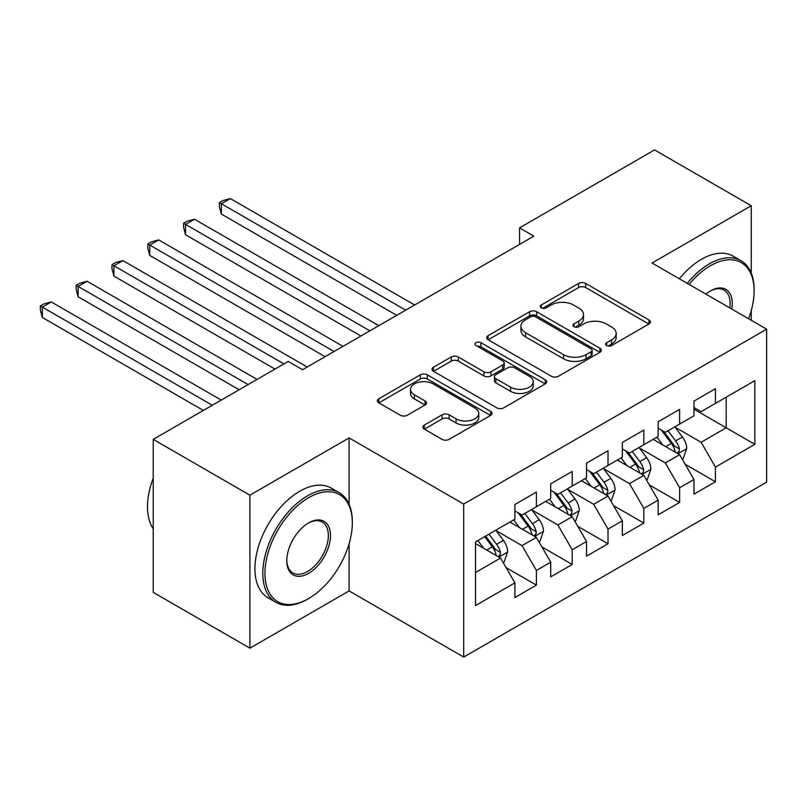 <?xml version="1.0" encoding="UTF-8"?>
<svg xmlns="http://www.w3.org/2000/svg" width="807" height="807" viewBox="0 0 807 807"><rect width="100%" height="100%" fill="white"/><g stroke="black" fill="none" stroke-linecap="round" stroke-linejoin="round"><path stroke-width="1.21" d="M606.682 345.567A3.48 2.007 0 0 0 611.605 345.567L648.949 324A4.973 2.875 0 0 0 650.402 321.973A4.973 2.875 0 0 0 648.949 319.945L585.68 283.418A4.973 2.875 0 0 0 578.649 283.418L541.305 304.975A3.48 2.007 0 0 0 540.287 306.398A3.48 2.007 0 0 0 541.305 307.82A3.48 2.007 0 0 0 546.218 307.82L551.05 305.026A15.908 9.18 0 0 1 573.555 305.026L578.821 308.072A15.908 9.18 0 0 1 583.481 314.569A15.908 9.18 0 0 1 578.821 321.065L573.989 323.849A3.48 2.007 0 0 0 572.97 325.271A3.48 2.007 0 0 0 573.989 326.694A3.48 2.007 0 0 0 578.912 326.694L583.743 323.9A15.908 9.18 0 0 1 606.239 323.9L611.514 326.946A15.908 9.18 0 0 1 616.175 333.442A15.908 9.18 0 0 1 611.514 339.939L606.682 342.723A3.48 2.007 0 0 0 605.664 344.145A3.48 2.007 0 0 0 606.682 345.567L606.682 342.723M424.341 425.067A4.973 2.875 0 0 0 422.878 427.095A4.973 2.875 0 0 0 424.341 429.122L442.095 439.371A4.973 2.875 0 0 0 449.116 439.371L490.595 415.423A4.973 2.875 0 0 0 492.048 413.396A4.973 2.875 0 0 0 490.595 411.368L427.327 374.841A4.973 2.875 0 0 0 420.296 374.841L378.816 398.789A4.973 2.875 0 0 0 377.363 400.817A4.973 2.875 0 0 0 378.816 402.844L400.262 415.222A4.973 2.875 0 0 0 407.293 415.222L425.047 404.973A4.973 2.875 0 0 0 426.5 402.945A4.973 2.875 0 0 0 425.047 400.918L414.405 394.774A13.295 7.677 0 0 1 410.511 389.347A13.295 7.677 0 0 1 418.722 382.256A13.295 7.677 0 0 1 433.218 383.92L474.869 407.969A13.295 7.677 0 0 1 478.763 413.396A13.295 7.677 0 0 1 470.552 420.487A13.295 7.677 0 0 1 456.066 418.823L449.116 414.818A4.973 2.875 0 0 0 442.095 414.818L424.341 425.067L424.341 429.122M349.108 504.264L349.108 437.919L249.908 495.195L153.219 439.371L288.23 361.425L302.554 369.697L533.881 236.138L519.557 227.867L519.557 244.41M349.108 437.919L463.692 504.082L766.65 329.175L766.65 482.172L463.692 657.08L463.692 504.082M751.256 273.149L751.256 205.745L652.056 263.011L766.65 329.175M751.256 205.745L654.568 149.92L519.557 227.867M551.403 376.264A4.973 2.875 0 0 0 558.434 376.264L599.914 352.316A4.973 2.875 0 0 0 601.366 350.288A4.973 2.875 0 0 0 599.914 348.251L536.645 311.724A4.973 2.875 0 0 0 529.614 311.724L488.134 335.672A4.973 2.875 0 0 0 486.682 337.699A4.973 2.875 0 0 0 488.134 339.727L551.403 376.264M477.401 346.314A3.48 2.007 0 0 1 480.932 346.808L480.932 342.672L545.26 379.815A4.973 2.875 0 0 1 546.712 381.842A4.973 2.875 0 0 1 545.26 383.87L503.78 407.817A4.973 2.875 0 0 1 496.749 407.817L433.48 371.291L433.48 367.225A4.973 2.875 0 0 0 432.017 369.263A4.973 2.875 0 0 0 433.48 371.291M433.48 367.225L451.224 356.976A4.973 2.875 0 0 1 458.255 356.976L483.918 371.795A4.973 2.875 0 0 0 490.949 371.795L502.721 364.996A4.973 2.875 0 0 0 504.183 362.968A4.973 2.875 0 0 0 502.721 360.941L476.009 345.517A3.48 2.007 0 0 1 474.99 344.095A3.48 2.007 0 0 1 477.139 342.239A3.48 2.007 0 0 1 480.932 342.672M693.959 409.189L726.189 427.791L726.189 397.195L754.838 380.652L715.446 403.399L715.446 388.722L693.959 401.119L693.959 415.797L679.635 424.068L679.635 409.391L658.149 421.799L658.149 436.476L643.825 444.748L643.825 430.07L622.338 442.468L622.338 457.155L608.014 465.417L608.014 450.74L586.528 463.147L586.528 477.825L572.203 486.096L572.203 471.419L550.717 483.817L550.717 498.504L536.393 506.766L536.393 492.088L514.906 504.496L514.906 519.173L475.515 541.921L475.515 605.593L514.906 582.856L500.582 558.041L475.515 543.575M754.838 380.652L754.838 444.334L715.446 467.071L701.122 442.266L675.156 427.276M685.183 464.287L715.446 481.759L715.446 467.071M715.446 481.759L693.959 494.156L693.959 479.479L679.635 487.751L665.311 462.936L639.346 447.956M649.373 484.957L679.635 502.428L679.635 487.751M679.635 502.428L658.149 514.836L658.149 500.158L643.825 508.42L629.5 483.615L603.535 468.625M613.562 505.636L643.825 523.107L643.825 508.42M643.825 523.107L622.338 535.505L622.338 520.828L608.014 529.099L593.69 504.294L567.724 489.304M577.751 526.305L608.014 543.777L608.014 529.099M608.014 543.777L586.528 556.184L586.528 541.507L572.203 549.779L557.879 524.964L531.914 509.974M541.941 546.985L572.203 564.456L572.203 549.779M572.203 564.456L550.717 576.854L550.717 562.176L536.393 570.448L522.068 545.643L496.103 530.653M506.13 567.654L536.393 585.125L536.393 570.448M536.393 585.125L514.906 597.533L514.906 582.856M514.906 510.902L522.068 515.037L536.393 506.766M475.515 572.516L500.582 558.041M550.717 490.232L557.879 494.368L572.203 486.096M522.068 545.643L536.393 537.371L509.893 522.068M550.717 562.176L536.393 537.371M586.528 469.553L593.69 473.689L608.014 465.417M557.879 524.964L572.203 516.692L545.703 501.399M586.528 541.507L572.203 516.692M622.338 448.884L629.5 453.02L643.825 444.748M593.69 504.294L608.014 496.023L581.514 480.72M622.338 520.828L608.014 496.023M658.149 428.204L665.311 432.34L679.635 424.068M629.5 483.615L643.825 475.343L617.325 460.04M658.149 500.158L643.825 475.343M693.959 407.535L701.122 411.671L715.446 403.399M665.311 462.936L679.635 454.674L653.135 439.371M693.959 479.479L679.635 454.674M153.219 439.371L153.219 592.368L249.908 648.182L349.108 590.916L463.692 657.08M249.908 495.195L249.908 648.182M751.256 320.278L751.256 310.544M701.122 442.266L726.189 427.791L754.838 444.334M349.108 590.916L349.108 543.777M608.074 346.062L611.514 344.075A15.908 9.18 0 0 0 616.175 337.578L616.175 333.442M583.481 314.569L583.481 318.704A15.908 9.18 0 0 1 578.821 325.201L575.381 327.188M648.878 324.041L585.68 287.554A4.973 2.875 0 0 0 578.649 287.554L542.687 308.314M599.843 352.356L536.645 315.86A4.973 2.875 0 0 0 529.614 315.86L488.205 339.767M591.128 351.701A3.48 2.007 0 0 0 592.146 350.288A3.48 2.007 0 0 0 591.128 348.866L535.586 316.798A3.48 2.007 0 0 0 530.663 316.798L525.569 319.743A15.908 9.18 0 0 0 520.908 326.24A15.908 9.18 0 0 0 525.569 332.726L563.528 354.646A15.908 9.18 0 0 0 586.033 354.646L591.128 351.701L591.128 355.837A3.48 2.007 0 0 0 592.146 354.424L592.146 350.288M520.908 326.24L520.908 330.376A15.908 9.18 0 0 0 525.569 336.862L525.569 332.726M591.128 355.837L586.033 358.782A15.908 9.18 0 0 1 563.528 358.782L525.569 336.862M433.541 371.331L451.224 361.112L451.224 356.976M504.183 362.968L504.183 367.104A4.973 2.875 0 0 1 502.721 369.132L490.949 375.931A4.973 2.875 0 0 1 483.918 375.931L458.255 361.112A4.973 2.875 0 0 0 451.224 361.112M480.932 346.808L545.189 383.91M510.549 387.168A13.295 7.677 0 0 0 525.034 388.833A13.295 7.677 0 0 0 533.245 381.741A13.295 7.677 0 0 0 529.352 376.314L514.674 367.841A4.973 2.875 0 0 0 507.643 367.841L495.871 374.64A4.973 2.875 0 0 0 494.409 376.667A4.973 2.875 0 0 0 495.871 378.695L510.549 387.168L510.549 391.304A13.295 7.677 0 0 0 525.034 392.969A13.295 7.677 0 0 0 533.245 385.877L533.245 381.741M494.409 376.667L494.409 380.803A4.973 2.875 0 0 0 495.871 382.831L495.871 378.695M510.549 391.304L495.871 382.831M478.763 413.396L478.763 417.532A13.295 7.677 0 0 1 470.552 424.623A13.295 7.677 0 0 1 456.066 422.959L449.116 418.954A4.973 2.875 0 0 0 442.095 418.954L424.401 429.163M410.511 389.347L410.511 393.483A13.295 7.677 0 0 0 414.405 398.91L414.405 394.774M424.976 405.013L414.405 398.91M490.535 415.464L427.327 378.977A4.973 2.875 0 0 0 420.296 378.977L378.887 402.885M682.278 459.264L683.146 458.759L686.717 448.43A13.416 7.747 -120 0 0 682.44 437.001L674.834 426.842M662.708 444.899L656.928 437.182M654.225 439.997L653.559 439.119M414.637 304.985L230.318 198.572L221.37 203.737L221.37 214.077L396.731 315.325M677.103 453.211L679.181 451.335L679.474 448.995A13.416 7.747 -120 0 0 675.63 440.925L668.025 430.767M663.687 431.402L673.078 443.951A6.839 3.944 60 0 1 674.319 446.019L679.474 448.995M661.326 430.04L671.333 443.406A13.416 7.747 60 0 1 675.177 451.476L675.449 452.253M221.37 214.077L219.403 206.743L219.403 202.607L405.679 310.15M219.403 202.607L222.984 200.54L230.318 198.572M646.468 479.933L647.335 479.439L650.906 469.099A13.416 7.747 -120 0 0 646.629 457.67L639.023 447.522M626.898 465.578L621.118 457.851M618.414 460.676L617.748 459.798M378.826 325.655L194.517 219.252L185.56 224.417L185.56 234.756L360.921 335.994M641.293 473.88L643.371 472.014L643.663 469.674A13.416 7.747 -120 0 0 639.82 461.604L632.214 451.446M627.876 452.081L637.268 464.62A6.839 3.944 60 0 1 638.508 466.698L643.663 469.674M625.516 450.72L635.523 464.086A13.416 7.747 60 0 1 639.366 472.156L639.638 472.932M185.56 234.756L183.593 227.413L183.593 223.277L369.868 330.83M183.593 223.277L187.174 221.209L194.517 219.252M610.657 500.612L611.524 500.118L615.095 489.778A13.416 7.747 -120 0 0 610.818 478.349L603.212 468.191M591.087 486.248L585.307 478.531M582.604 481.345L581.948 480.468M343.015 346.334L158.707 239.921L149.749 245.086L149.749 255.426L325.11 356.674M605.482 494.56L607.56 492.694L607.853 490.343A13.416 7.747 -120 0 0 604.009 482.273L596.403 472.125M592.066 472.751L601.457 485.3A6.839 3.944 60 0 1 602.698 487.378L607.853 490.343M589.705 471.389L599.712 484.755A13.416 7.747 60 0 1 603.555 492.825L603.828 493.602M149.749 255.426L147.782 248.092L147.782 243.956L334.068 351.499M147.782 243.956L151.363 241.888L158.707 239.921M748.563 318.735A61.786 35.669 120 0 0 754.121 290.923A61.786 35.669 120 0 0 710.432 265.705A61.786 35.669 120 0 0 689.117 284.407M687.261 283.338A63.299 36.547 -60 0 1 709.353 263.839A63.299 36.547 -60 0 1 741.008 260.701A63.299 36.547 -60 0 1 754.121 289.683L754.121 290.923M705.893 294.091A30.888 17.835 -60 0 1 710.432 290.923L710.432 290.923A30.888 17.835 -60 0 1 731.798 309.051M729.81 307.901A29.375 16.957 120 0 0 724.04 290.086A29.375 16.957 120 0 0 709.888 291.246M679.383 278.788A63.299 36.547 -60 0 1 701.475 259.289A63.299 36.547 -60 0 1 733.129 256.162L741.008 260.701M308.637 497.677A61.786 35.669 120 0 0 264.948 573.343A61.786 35.669 120 0 0 308.637 598.572L307.568 599.187A63.299 36.547 -60 0 1 275.913 602.325A63.299 36.547 -60 0 1 266.209 551.595A63.299 36.547 -60 0 1 307.568 495.811A63.299 36.547 -60 0 1 339.212 492.673A63.299 36.547 -60 0 1 352.326 521.655L352.326 522.896A61.786 35.669 120 0 0 308.637 497.677M308.637 522.896L308.637 522.896A30.888 17.835 -60 0 1 330.487 535.505A30.888 17.835 -60 0 1 308.637 573.343A30.888 17.835 -60 0 1 286.798 560.734A30.888 17.835 -60 0 1 308.637 522.896L308.637 522.896M286.798 560.098A29.375 16.957 120 0 0 292.88 572.94A29.375 16.957 120 0 0 307.568 571.487A29.375 16.957 120 0 0 326.754 545.603A29.375 16.957 120 0 0 322.255 522.058A29.375 16.957 120 0 0 308.092 523.218M153.219 528.767A63.299 36.547 -60 0 1 153.219 478.158M275.913 602.325L268.035 597.775A63.299 36.547 -60 0 1 258.331 547.045A63.299 36.547 -60 0 1 299.69 491.261A63.299 36.547 -60 0 1 331.334 488.124L339.212 492.673M307.568 599.187L308.637 598.562A61.786 35.669 120 0 0 352.326 522.896M574.856 521.282L575.714 520.787L579.295 510.448A13.416 7.747 -120 0 0 575.008 499.019L567.402 488.871M555.277 506.927L549.496 499.2M546.793 502.025L546.137 501.147M307.205 367.014L122.896 260.6L113.938 265.765L113.938 276.105L274.975 369.071M569.671 515.239L571.749 513.363L572.042 511.023A13.416 7.747 -120 0 0 568.199 502.953L560.593 492.795M556.255 493.43L565.646 505.969A6.839 3.944 60 0 1 566.887 508.047L572.042 511.023M553.895 492.068L563.901 505.434A13.416 7.747 60 0 1 567.745 513.504L568.017 514.281M113.938 276.105L111.971 268.761L111.971 264.625L283.933 363.907M111.971 264.625L115.552 262.557L122.896 260.6M539.046 541.961L539.903 541.467L543.484 531.127A13.416 7.747 -120 0 0 539.197 519.698L531.591 509.54M519.466 527.596L513.686 519.879M510.982 522.694L510.327 521.816M257.07 379.411L87.085 281.27L78.128 286.445L78.128 296.774L239.165 389.751M533.861 535.909L535.939 534.042L536.231 531.702A13.416 7.747 -120 0 0 532.398 523.622L524.782 513.474M520.444 514.099L529.836 526.648A6.839 3.944 60 0 1 531.087 528.726L536.231 531.702M518.084 512.738L528.101 526.103A13.416 7.747 60 0 1 531.934 534.173L532.206 534.95M78.128 296.774L76.161 289.441L76.161 285.305L248.122 384.586M76.161 285.305L79.742 283.237L87.085 281.27M503.235 562.63L504.093 562.136L507.674 551.796A13.416 7.747 -120 0 0 503.386 540.367L495.78 530.219M483.655 548.276L477.875 540.559M221.259 400.09L51.275 301.949L42.317 307.114L42.317 317.454L203.354 410.43M498.05 556.588L500.128 554.712L500.421 552.371A13.416 7.747 -120 0 0 496.587 544.301L488.971 534.143M485.612 536.09L494.025 547.317A6.839 3.944 60 0 1 495.276 549.396L500.421 552.371M484.674 536.625L492.29 546.783A13.416 7.747 60 0 1 496.123 554.853L496.396 555.63M42.317 317.454L40.35 310.11L40.35 305.974L212.312 405.255M40.35 305.974L43.931 303.906L51.275 301.949M611.514 344.075L611.514 339.939M573.989 326.694L573.989 323.849M578.821 325.201L578.821 321.065M541.305 307.82L541.305 304.975M578.649 287.554L578.649 283.418M585.68 287.554L585.68 283.418M648.949 324L648.949 319.945M488.134 339.727L488.134 335.672M529.614 315.86L529.614 311.724M536.645 315.86L536.645 311.724M599.914 352.316L599.914 348.251M563.528 358.782L563.528 354.646M586.033 358.782L586.033 354.646M458.255 361.112L458.255 356.976M483.918 375.931L483.918 371.795M490.949 375.931L490.949 371.795M502.721 369.132L502.721 364.996M545.26 383.87L545.26 379.815M442.095 418.954L442.095 414.818M449.116 418.954L449.116 414.818M456.066 422.959L456.066 418.823M425.047 404.973L425.047 400.918M378.816 402.844L378.816 398.789M420.296 378.977L420.296 374.841M427.327 378.977L427.327 374.841M490.595 415.423L490.595 411.368M677.951 453.695L686.636 448.682M675.63 440.925L682.44 437.001M665.735 446.644L671.333 443.406M642.14 474.375L650.825 469.361M639.82 461.604L646.629 457.67M629.924 467.324L635.523 464.086M606.329 495.044L615.015 490.031M604.009 482.273L610.818 478.349M594.113 487.993L599.712 484.755M570.519 515.723L579.204 510.71M568.199 502.953L575.008 499.019M558.303 508.672L563.901 505.434M534.708 536.393L543.393 531.379M532.398 523.622L539.197 519.698M522.492 529.342L528.101 526.103M498.897 557.072L507.583 552.059M496.587 544.301L503.386 540.367M486.682 550.021L492.29 546.783"/></g></svg>
